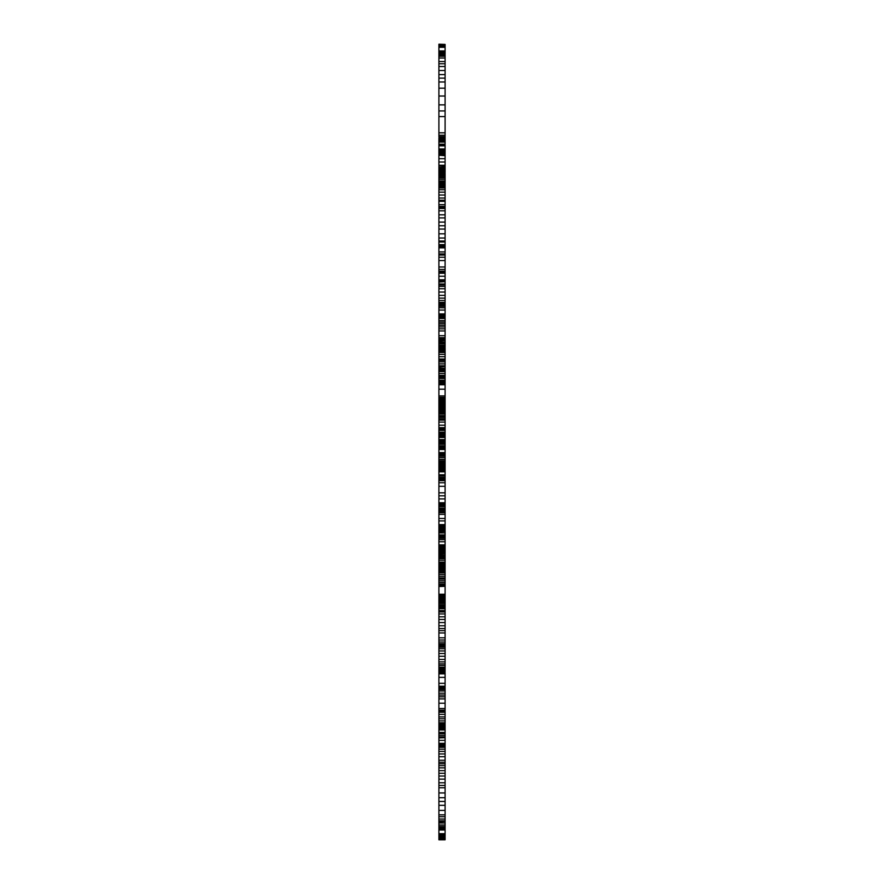 <?xml version="1.0" encoding="UTF-8"?>
<svg xmlns="http://www.w3.org/2000/svg" width="884" height="884" viewBox="0 0 884 884"><rect width="100%" height="100%" fill="white"/><g stroke="black" fill="none" stroke-linecap="round" stroke-linejoin="round"><path stroke-width="1.33" d="M438.851 44.2L445.149 44.388L438.851 44.2M438.851 135.252L445.149 135.252L445.149 136.666L438.851 136.666L438.851 45.029L445.149 45.029L445.149 44.388M438.851 45.029L438.851 44.388M438.851 46.034L445.149 46.034L445.149 45.029M438.851 47.338L445.149 47.338L445.149 46.034M438.851 50.963L445.149 50.963L445.149 47.338M438.851 51.979L445.149 51.979L445.149 50.963M438.851 52.885L445.149 52.885L445.149 51.979M438.851 53.604L445.149 53.604L445.149 52.885M438.851 53.891L445.149 53.604M438.851 54.023L445.149 53.891M438.851 54.377L445.149 54.023M438.851 54.83L445.149 54.377M438.851 56.211L445.149 56.211L445.149 54.83M438.851 57.968L445.149 57.968L445.149 56.211M438.851 61.56L445.149 61.56L445.149 57.968M438.851 63.803L445.149 63.803L445.149 61.56M438.851 66.521L445.149 66.521L445.149 63.803M438.851 70.455L445.149 70.455L445.149 66.521M438.851 74.61L445.149 74.61L445.149 70.455M438.851 78.135L445.149 78.135L445.149 74.61M438.851 82.013L445.149 82.013L445.149 78.135M438.851 88.223L445.149 88.223L445.149 82.013M438.851 96.025L445.149 96.025L445.149 88.223M438.851 104.82L445.149 104.82L445.149 96.025M438.851 110.997L445.149 110.997L445.149 104.82M438.851 116.566L445.149 116.566L445.149 110.997M438.851 132.832L445.149 132.832L445.149 116.566M445.149 135.252L445.149 132.832M438.851 136.666L445.149 137.042L445.149 137.893L438.851 137.893L445.149 137.705M438.851 137.042L445.149 137.329M438.851 144.976L445.149 144.976L445.149 145.915L438.851 145.915L438.851 138.324L445.149 137.893M438.851 138.91L445.149 138.91L445.149 138.324M438.851 139.782L445.149 139.782L445.149 138.91M438.851 140.423L445.149 140.423L445.149 139.782M438.851 141.086L445.149 141.086L445.149 140.423M438.851 141.352L445.149 141.086M438.851 142.158L445.149 142.158L445.149 141.352M438.851 144.202L445.149 144.202L445.149 142.158M438.851 144.446L445.149 144.202M438.851 145.915L438.851 148.921L445.149 148.921L445.149 169.485L438.851 169.485L438.851 168.468L445.149 168.468M445.149 145.915L445.149 148.921M438.851 148.921L438.851 150.225L445.149 150.225M438.851 150.225L438.851 151.053L445.149 151.053M438.851 151.053L438.851 151.772L445.149 151.772M438.851 151.772L438.851 152.755L445.149 152.755M438.851 152.755L438.851 153.772L445.149 153.772M438.851 153.772L438.851 154.567L445.149 154.567M438.851 154.567L438.851 155.208L445.149 155.208M438.851 155.208L445.149 155.739M438.851 155.739L438.851 158.689L445.149 158.689M438.851 158.689L438.851 162.026L445.149 162.026M438.851 162.026L438.851 165.33L445.149 165.33M438.851 165.33L445.149 165.75M438.851 165.75L445.149 166.203M438.851 166.203L438.851 167.242L445.149 167.242M438.851 167.242L438.851 168.468M438.851 173.076L445.149 173.319L438.851 173.319L438.851 170.203L445.149 170.203L445.149 169.485M438.851 170.203L438.851 169.485M438.851 170.811L445.149 170.811L445.149 170.203M438.851 171.85L445.149 171.85L445.149 170.811M438.851 172.568L445.149 172.568L445.149 171.85M438.851 173.319L438.851 174.037L445.149 174.037L445.149 182.8L438.851 182.8L438.851 182.159L445.149 182.159M445.149 173.319L445.149 174.037M438.851 174.037L438.851 175.286L445.149 175.286M438.851 175.286L438.851 176.214L445.149 176.214M438.851 176.214L445.149 176.701M438.851 176.701L445.149 176.855M438.851 176.855L445.149 176.966M438.851 176.966L445.149 177.386M438.851 177.386L438.851 178.214L445.149 178.214M438.851 178.214L438.851 179.739L445.149 179.739M438.851 179.739L438.851 181.308L445.149 181.308M438.851 181.308L438.851 182.159M438.851 184.977L445.149 184.977L445.149 185.806L438.851 185.806L438.851 183.331L445.149 182.8M438.851 183.916L445.149 183.916L445.149 183.331M445.149 184.977L445.149 183.916M438.851 185.806L438.851 186.734L445.149 186.734L445.149 200.215L438.851 200.215L438.851 198.027L445.149 198.027M445.149 185.806L445.149 186.734M438.851 186.734L438.851 187.96L445.149 187.96M438.851 187.96L438.851 189.751L445.149 189.751M438.851 189.751L438.851 192.171L445.149 192.171M438.851 192.171L438.851 195.021L445.149 195.021M438.851 195.021L438.851 198.027M438.851 238.028L445.149 238.028L445.149 240.967L438.851 240.967L438.851 201.276L445.149 201.276L445.149 200.215M438.851 201.276L438.851 200.215M438.851 204.69L445.149 204.69L445.149 201.276M438.851 206.447L445.149 206.447L445.149 204.69M438.851 207.353L445.149 207.353L445.149 206.447M438.851 208.525L445.149 208.525L445.149 207.353M438.851 214.867L445.149 214.867L445.149 208.525M438.851 217.895L445.149 217.895L445.149 214.867M438.851 222.105L445.149 222.105L445.149 217.895M438.851 225.729L445.149 225.729L445.149 222.105M438.851 229.089L445.149 229.089L445.149 225.729M438.851 233.829L445.149 233.829L445.149 229.089M445.149 238.028L445.149 233.829M438.851 240.967L445.149 241.42L445.149 244.691L438.851 244.691L438.851 242.028L445.149 242.028M438.851 241.42L445.149 241.73M445.149 276.283L445.149 273.244L438.851 273.244L438.851 276.283L445.149 276.283L445.149 279.742L438.851 279.742L438.851 276.283M438.851 839.502L445.149 839.8L438.851 839.8L438.851 279.797L445.149 279.742M438.851 279.874L445.149 279.797M438.851 280.007L445.149 279.874M438.851 280.217L445.149 280.007M438.851 280.88L445.149 280.88L445.149 280.217M438.851 280.99L445.149 280.88M438.851 281.333L445.149 280.99M438.851 281.709L445.149 281.333M438.851 282.14L445.149 281.709M438.851 283.952L445.149 283.952L445.149 282.14M438.851 284.991L445.149 284.991L445.149 283.952M438.851 286.449L445.149 286.449L445.149 284.991M438.851 288.714L445.149 288.714L445.149 286.449M438.851 292.096L445.149 292.096L445.149 288.714M438.851 295.344L445.149 295.344L445.149 292.096M438.851 298.085L445.149 298.085L445.149 295.344M438.851 300.405L445.149 300.405L445.149 298.085M438.851 302.295L445.149 302.295L445.149 300.405M438.851 303.068L445.149 303.068L445.149 302.295M438.851 303.787L445.149 303.787L445.149 303.068M438.851 304.936L445.149 304.936L445.149 303.787M438.851 305.765L445.149 305.765L445.149 304.936M438.851 310.096L445.149 310.096L445.149 307.809L438.851 307.787L445.149 307.787L445.149 305.765M438.851 313.908L445.149 313.908L445.149 310.096M438.851 316.837L445.149 316.837L445.149 313.908M438.851 316.947L445.149 316.837M438.851 317.268L445.149 316.947M438.851 317.798L445.149 317.268M438.851 318.516L445.149 318.516L445.149 317.798M438.851 320.538L445.149 320.538L445.149 318.516M438.851 322.063L445.149 322.063L445.149 320.538M438.851 323.632L445.149 323.632L445.149 322.063M438.851 325.257L445.149 325.257L445.149 323.632M438.851 326.992L445.149 326.992L445.149 325.257M438.851 328.848L445.149 328.848L445.149 326.992M438.851 330.903L445.149 330.903L445.149 328.848M438.851 335.666L445.149 335.666L445.149 330.903M438.851 337.743L445.149 337.743L445.149 335.666M438.851 338.55L445.149 338.55L445.149 337.743M438.851 339.235L445.149 339.235L445.149 338.55M438.851 340.119L445.149 340.119L445.149 339.235M438.851 340.462L445.149 340.119M438.851 340.892L445.149 340.462M438.851 341.953L445.149 341.953L445.149 340.892M438.851 343.18L445.149 343.18L445.149 341.953M438.851 344.031L445.149 344.031L445.149 343.18M438.851 345.412L445.149 345.412L445.149 344.031M438.851 346.694L445.149 346.694L445.149 345.412M438.851 347.147L445.149 346.694M438.851 347.467L445.149 347.147M438.851 347.81L445.149 347.467M438.851 348.661L445.149 348.661L445.149 347.81M438.851 349.733L445.149 349.733L445.149 348.661M438.851 350.583L445.149 350.583L445.149 349.733M438.851 350.826L445.149 350.583M438.851 351.622L445.149 351.622L445.149 350.826M438.851 352.473L445.149 352.473L445.149 351.622M438.851 354.396L445.149 354.396L445.149 352.473M438.851 356.705L445.149 356.705L445.149 354.396M438.851 359.026L445.149 359.026L445.149 356.705M438.851 359.799L445.149 359.799L445.149 359.026M438.851 360.44L445.149 360.44L445.149 359.799M438.851 361.843L445.149 361.843L445.149 360.44M438.851 363.899L445.149 363.899L445.149 361.843M438.851 365.766L445.149 365.766L445.149 363.899M438.851 366.562L445.149 366.562L445.149 365.766M438.851 367.092L445.149 366.562M438.851 368.296L445.149 368.296L445.149 367.092M438.851 369.567L445.149 369.567L445.149 368.296M438.851 370.396L445.149 370.396L445.149 369.567M438.851 371.567L445.149 371.567L445.149 370.396M438.851 373.512L445.149 373.512L445.149 371.567M438.851 375.346L445.149 375.346L445.149 373.512M438.851 376.153L445.149 376.153L445.149 375.346M438.851 376.308L445.149 376.153M438.851 376.683L445.149 376.308M438.851 376.739L445.149 376.683M438.851 514.377L445.149 514.377L445.149 376.739M438.851 518.499L445.149 518.499L445.149 514.377M438.851 520.93L445.149 520.93L445.149 518.499M438.851 524.676L445.149 524.676L445.149 520.93M438.851 525.881L445.149 525.881L445.149 524.676M438.851 526.787L445.149 526.787L445.149 525.881M438.851 527.615L445.149 527.615L445.149 526.787M438.851 528.698L445.149 528.698L445.149 527.615M438.851 529.87L445.149 529.87L445.149 528.698M438.851 530.301L445.149 529.87M438.851 530.831L445.149 530.301M438.851 531.45L445.149 531.45L445.149 530.831M438.851 531.682L445.149 531.45M438.851 532.908L445.149 532.908L445.149 531.682M438.851 535.947L445.149 535.947L445.149 532.908M438.851 537.008L445.149 537.008L445.149 535.947M438.851 538.212L445.149 538.212L445.149 537.008M438.851 541.748L445.149 541.748L445.149 538.212M438.851 546.544L445.149 546.544L445.149 541.748M438.851 547.373L445.149 547.373L445.149 546.544M438.851 549.052L445.149 549.052L445.149 547.373M438.851 550.279L445.149 550.279L445.149 549.052M438.851 551.262L445.149 551.262L445.149 550.279M438.851 552.091L445.149 552.091L445.149 551.262M438.851 552.721L445.149 552.721L445.149 552.091M438.851 553.528L445.149 553.528L445.149 552.721M438.851 553.738L445.149 553.528M438.851 553.948L445.149 553.738M438.851 555.174L445.149 555.174L445.149 553.948M438.851 556.246L445.149 556.246L445.149 555.174M438.851 556.644L445.149 556.246M438.851 556.931L445.149 556.644M438.851 557.042L445.149 556.931M438.851 557.627L445.149 557.627L445.149 557.042M438.851 558.688L445.149 558.688L445.149 557.627M438.851 560.18L445.149 560.18L445.149 558.688M438.851 562.158L445.149 562.158L445.149 560.18M438.851 563.384L445.149 563.384L445.149 562.158M438.851 564.368L445.149 564.368L445.149 563.384M438.851 565.351L445.149 565.351L445.149 564.368M438.851 566.578L445.149 566.578L445.149 565.351M438.851 567.904L445.149 567.904L445.149 566.578M438.851 568.257L445.149 567.904M438.851 569.02L445.149 569.02L445.149 568.257M438.851 569.561L445.149 569.02M438.851 569.826L445.149 569.561M438.851 570.147L445.149 569.826M438.851 570.732L445.149 570.732L445.149 570.147M438.851 571.583L445.149 571.583L445.149 570.732M438.851 572.865L445.149 572.865L445.149 571.583M438.851 574.456L445.149 574.456L445.149 572.865M438.851 576.213L445.149 576.213L445.149 574.456M438.851 577.871L445.149 577.871L445.149 576.213M438.851 579.175L445.149 579.175L445.149 577.871M438.851 580.766L445.149 580.766L445.149 579.175M438.851 582.446L445.149 582.446L445.149 580.766M438.851 583.992L445.149 583.992L445.149 582.446M438.851 584.821L445.149 584.821L445.149 583.992M438.851 585.639L445.149 585.639L445.149 584.821M438.851 586.28L445.149 586.28L445.149 585.639M438.851 586.545L445.149 586.28M438.851 594.269L445.149 594.269L445.149 586.545M438.851 595.23L445.149 595.23L445.149 594.269M438.851 608.07L445.149 608.07L445.149 595.23M438.851 608.789L445.149 608.789L445.149 608.07M438.851 610.568L445.149 610.568L445.149 608.789M438.851 611.982L445.149 611.982L445.149 610.568M438.851 613.927L445.149 613.927L445.149 611.982M438.851 616.855L445.149 616.855L445.149 613.927M438.851 619.496L445.149 619.496L445.149 616.855M438.851 622.612L445.149 622.612L445.149 619.496M438.851 625.75L445.149 625.75L445.149 622.612M438.851 628.469L445.149 628.469L445.149 625.75M438.851 630.601L445.149 630.601L445.149 628.469M438.851 632.944L445.149 632.944L445.149 630.601M438.851 637.762L445.149 637.762L445.149 632.944M438.851 640.027L445.149 640.027L445.149 637.762M438.851 642.027L445.149 642.027L445.149 640.027M438.851 643.674L445.149 643.674L445.149 642.027M438.851 644.823L445.149 644.823L445.149 643.674M438.851 645.972L445.149 645.972L445.149 644.823M438.851 647.165L445.149 647.165L445.149 645.972M438.851 648.79L445.149 648.79L445.149 647.165M438.851 650.944L445.149 650.944L445.149 648.79M438.851 653.475L445.149 653.475L445.149 650.944M438.851 656.271L445.149 656.271L445.149 653.475M438.851 659.519L445.149 659.519L445.149 656.271M438.851 661.862L445.149 661.862L445.149 659.519M438.851 663.862L445.149 663.862L445.149 661.862M438.851 665.387L445.149 665.387L445.149 663.862M438.851 667.243L445.149 667.243L445.149 665.387M438.851 668.448L445.149 668.448L445.149 667.243M438.851 669.486L445.149 669.486L445.149 668.448M438.851 670.127L445.149 670.127L445.149 669.486M438.851 670.227L445.149 670.127M438.851 670.602L445.149 670.227M438.851 671.299L445.149 671.299L445.149 670.602M438.851 671.774L445.149 671.299M438.851 672.625L445.149 672.625L438.851 672.039L445.149 671.774M438.851 673.796L445.149 673.796L445.149 672.625M438.851 683.354L445.149 683.354L445.149 673.796M438.851 686.26L445.149 686.26L445.149 683.354M438.851 686.691L445.149 686.26M438.851 687.111L445.149 686.691M438.851 687.354L445.149 687.111M438.851 687.487L445.149 687.354M438.851 687.94L445.149 687.487M438.851 688.238L445.149 687.94M438.851 688.548L445.149 688.238M438.851 689.509L445.149 689.509L445.149 688.548M438.851 690.945L445.149 690.945L445.149 689.509M438.851 693.211L445.149 693.211L445.149 690.945M438.851 695.078L445.149 695.078L445.149 693.211M438.851 696.857L445.149 696.857L445.149 695.078M438.851 698.89L445.149 698.89L445.149 696.857M438.851 703.2L445.149 703.2L445.149 698.89M438.851 708.581L445.149 708.581L445.149 703.2M438.851 710.184L445.149 710.184L445.149 708.581M438.851 710.946L445.149 710.946L445.149 710.184M438.851 712.228L445.149 712.228L445.149 711.355L438.851 711.322L445.149 710.946M438.851 714.338L445.149 714.338L445.149 712.228M438.851 716.891L445.149 716.891L445.149 714.338M438.851 718.758L445.149 718.758L445.149 716.891M438.851 720.88L445.149 720.88L445.149 718.758M438.851 722.825L445.149 722.825L445.149 720.88M438.851 723.234L445.149 722.825M438.851 723.278L445.149 723.234M438.851 723.687L445.149 723.278M438.851 724.084L445.149 723.687M438.851 724.56L445.149 724.084M438.851 725.035L445.149 724.56M438.851 725.709L445.149 725.709L445.149 725.035M438.851 726.747L445.149 726.747L445.149 725.709M438.851 727.753L445.149 727.753L445.149 726.747M438.851 728.659L445.149 728.659L445.149 727.753M438.851 730.018L445.149 730.018L445.149 728.659M438.851 732.438L445.149 732.438L445.149 730.018M438.851 733.775L445.149 733.775L445.149 732.438M438.851 735.4L445.149 735.4L445.149 733.775M438.851 736.891L445.149 736.891L445.149 735.4M438.851 737.72L445.149 737.72L445.149 736.891M438.851 737.93L445.149 737.72M438.851 740.328L445.149 740.328L445.149 737.93M438.851 743.367L445.149 743.367L445.149 740.328M438.851 744.427L445.149 744.427L445.149 743.367M438.851 745.068L445.149 745.068L445.149 744.427M438.851 745.974L445.149 745.974L445.149 745.068M438.851 749.168L445.149 749.168L445.149 745.974M438.851 751.411L445.149 751.411L445.149 749.168M438.851 753.908L445.149 753.908L445.149 751.411M438.851 756.682L445.149 756.682L445.149 753.908M438.851 762.218L445.149 762.218L445.149 756.682M438.851 763.765L445.149 763.765L445.149 762.218M438.851 765.632L445.149 765.632L445.149 763.765M438.851 767.864L445.149 767.864L445.149 765.632M438.851 770.583L445.149 770.583L445.149 767.864M438.851 773.301L445.149 773.301L445.149 770.583M438.851 776.041L445.149 776.041L445.149 773.301M438.851 779.102L445.149 779.102L445.149 776.041M438.851 782.837L445.149 782.837L445.149 779.102M438.851 785.445L445.149 785.445L445.149 782.837M438.851 787.732L445.149 787.732L445.149 785.445M438.851 792.948L445.149 792.948L445.149 787.732M438.851 797.666L445.149 797.666L445.149 792.948M438.851 801.479L445.149 801.479L445.149 797.666M438.851 805.368L445.149 805.368L445.149 801.479M438.851 810.396L445.149 810.396L445.149 805.368M438.851 814.794L445.149 814.794L445.149 810.396M438.851 816.661L445.149 816.661L445.149 814.794M438.851 820.761L445.149 820.761L445.149 816.661M438.851 821.446L445.149 821.446L445.149 820.761M438.851 821.932L445.149 821.446M438.851 825.048L445.149 825.048L445.149 821.932M438.851 826.595L445.149 826.595L445.149 825.048M438.851 827.811L445.149 827.811L445.149 826.595M438.851 828.849L445.149 828.849L445.149 827.811M438.851 829.977L445.149 829.977L445.149 829.148L438.851 829.126L445.149 828.849M438.851 833.756L445.149 833.756L445.149 829.977M438.851 834.905L445.149 834.905L445.149 833.756M438.851 835.303L445.149 834.905M438.851 835.535L445.149 835.303M438.851 836.154L445.149 836.154L445.149 835.535M438.851 836.629L445.149 836.154M438.851 836.894L445.149 836.629M438.851 837.27L445.149 836.894M438.851 837.667L445.149 837.27M438.851 838.231L445.149 838.231L445.149 837.667M438.851 838.916L445.149 838.916L445.149 838.231M445.149 839.502L445.149 838.916M438.851 377.214L445.149 377.214M438.851 378.44L445.149 378.44M438.851 380.253L445.149 380.253M438.851 381.159L445.149 381.159M438.851 382.219L445.149 382.219M438.851 383.479L445.149 383.479M438.851 384.783L445.149 384.783M438.851 389.148L445.149 389.148M438.851 397.402L445.149 397.402M438.851 398.518L445.149 398.518M438.851 399.557L445.149 399.557M438.851 400.761L445.149 400.761M438.851 401.9L445.149 401.9M438.851 402.916L445.149 402.916M438.851 403.822L445.149 403.822M438.851 404.651L445.149 404.651M438.851 405.391L445.149 405.391M438.851 406.331L445.149 406.331M438.851 407.226L445.149 407.226M438.851 408.054L445.149 408.054M438.851 408.541L445.149 408.541M438.851 408.961L445.149 408.961M438.851 409.038L445.149 409.038M438.851 409.491L445.149 409.491M438.851 410.563L445.149 410.563M438.851 411.679L445.149 411.679M438.851 412.508L445.149 412.508M438.851 413.226L445.149 413.226M438.851 414.077L445.149 414.077M438.851 415.568L445.149 415.568M438.851 416.099L445.149 416.099M438.851 417.325L445.149 417.325M438.851 418.817L445.149 418.817M438.851 420.099L445.149 420.099M438.851 422.143L445.149 422.143M438.851 425.16L445.149 425.16M438.851 427.602L445.149 427.602M438.851 428.431L445.149 428.431M438.851 429.127L445.149 429.127M438.851 429.768L445.149 429.768M438.851 430.397L445.149 430.397M438.851 432.132L445.149 432.132M438.851 433.381L445.149 433.381M438.851 434.342L445.149 434.342M438.851 434.718L445.149 434.718M438.851 435.038L445.149 435.038M438.851 435.547L445.149 435.547M438.851 435.702L445.149 435.702M438.851 436.342L445.149 436.342M438.851 437.458L445.149 437.458M438.851 439.536L445.149 439.536M438.851 440.873L445.149 440.873M438.851 441.934L445.149 441.934M438.851 442.387L445.149 442.387M438.851 442.597L445.149 442.597M438.851 443.238L445.149 443.238M438.851 595.363L445.149 595.363M438.851 595.761L445.149 595.761M438.851 596.479L445.149 596.479M438.851 597.286L445.149 597.286M438.851 597.683L445.149 597.683M438.851 598.081L445.149 598.081M438.851 598.799L445.149 598.799M438.851 599.385L445.149 599.385M438.851 600.103L445.149 600.103M438.851 600.899L445.149 600.899M438.851 601.463L445.149 601.463M438.851 601.728L445.149 601.728M438.851 602.026L445.149 602.026M438.851 602.424L445.149 602.424M438.851 603.485L445.149 603.485M438.851 604.822L445.149 604.822M438.851 606.148L445.149 606.148M438.851 607.109L445.149 607.109M438.851 607.673L445.149 607.673M438.851 607.827L445.149 607.827M438.851 480.023L445.149 480.023M438.851 480.233L445.149 480.233M438.851 480.653L445.149 480.653M438.851 482.819L445.149 482.819M438.851 486.277L445.149 486.277M438.851 492.797L445.149 492.797M438.851 495.813L445.149 495.813M438.851 498.93L445.149 498.93M438.851 502.819L445.149 502.819M438.851 503.725L445.149 503.725M438.851 504.676L445.149 504.676M438.851 505.692L445.149 505.692M438.851 506.62L445.149 506.62M438.851 508.167L445.149 508.167M438.851 508.62L445.149 508.62M438.851 508.786L445.149 508.786M438.851 510.002L445.149 510.002M438.851 510.963L445.149 510.963M438.851 511.394L445.149 511.394M438.851 471.868L445.149 471.868M438.851 474.796L445.149 474.796M438.851 475.968L445.149 475.968M438.851 477.305L445.149 477.305M438.851 478.553L445.149 478.553M438.851 443.348L445.149 443.348M438.851 443.669L445.149 443.669M438.851 444.332L445.149 444.332M438.851 445.901L445.149 445.901M438.851 446.652L445.149 446.652M438.851 447.448L445.149 447.448M438.851 448.376L445.149 448.376M438.851 449.492L445.149 449.492M438.851 452.586L445.149 452.586M438.851 479.482L445.149 479.482M438.851 479.78L445.149 479.78M438.851 468.376L445.149 468.376M438.851 467.426L445.149 467.426M438.851 469.095L445.149 469.095M438.851 469.36L445.149 469.36M438.851 469.603L445.149 469.603M438.851 470.166L445.149 470.166M438.851 470.564L445.149 470.564M438.851 470.829L445.149 470.829M438.851 471.282L445.149 471.282M438.851 471.415L445.149 471.415M438.851 453.304L445.149 453.304L438.851 453.337M438.851 453.603L445.149 453.603M438.851 454.056L445.149 454.056M438.851 454.509L445.149 454.509M438.851 454.851L445.149 454.851M438.851 454.984L445.149 454.984M438.851 455.304L445.149 455.304M438.851 456.177L445.149 456.177M438.851 457.569L445.149 457.569M438.851 459.349L445.149 459.349M438.851 460.818L445.149 460.818M438.851 461.139L445.149 461.139M438.851 461.271L445.149 461.271M438.851 461.614L445.149 461.614M438.851 462.199L445.149 462.199M438.851 462.918L445.149 462.918M438.851 463.669L445.149 463.669M438.851 463.934L445.149 463.934M438.851 464.034L445.149 464.034M438.851 464.255L445.149 464.255M438.851 464.763L445.149 464.763M438.851 465.503L445.149 465.503M438.851 466.332L445.149 466.332M438.851 246.901L445.149 246.901L445.149 245.918L438.851 245.918L438.851 273.189L445.149 273.244M438.851 272.791L445.149 273.189M438.851 313.986L445.149 313.986M438.851 314.472L445.149 314.472M438.851 315.19L445.149 315.19M438.851 316.229L445.149 316.229M438.851 247.885L445.149 247.885L445.149 272.791M445.149 246.901L445.149 247.885M438.851 251.984L445.149 251.984M438.851 253.885L445.149 253.885M438.851 255.023L445.149 255.023M438.851 257.233L445.149 257.233M438.851 260.614L445.149 260.614M438.851 266.957L445.149 266.957M438.851 269.454L445.149 269.454M438.851 271.189L445.149 271.189M438.851 272.228L445.149 272.228M438.851 245.918L438.851 245.122L445.149 244.691M445.149 245.918L445.149 245.122M438.851 55.228L445.149 55.228M438.851 141.672L445.149 141.672M438.851 210.812L445.149 210.812M438.851 306.317L445.149 306.317M438.851 512.775L445.149 512.775M438.851 534.886L445.149 534.886M438.851 539.627L445.149 539.627M438.851 544.842L445.149 544.842M438.851 545.373L445.149 545.373M438.851 547.936L445.149 547.936M438.851 677.365L445.149 677.365M438.851 747.3L445.149 747.3M438.851 760.196L445.149 760.196M438.851 819.048L445.149 819.048M438.851 823.048L445.149 823.048M438.851 837.424L445.149 837.424M438.851 395.966L445.149 395.966"/></g></svg>
